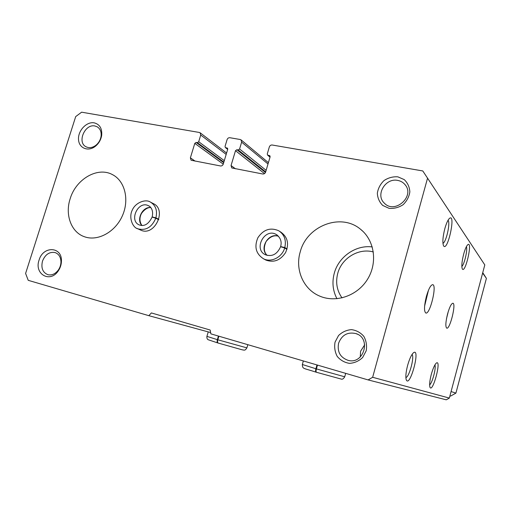 <?xml version="1.0" encoding="UTF-8"?>
<svg xmlns="http://www.w3.org/2000/svg" width="512" height="512" viewBox="0 0 512 512"><rect width="100%" height="100%" fill="white"/><g stroke="black" fill="none" stroke-linecap="round" stroke-linejoin="round"><path stroke-width="0.77" d="M196.122 142.438L194.79 143.373L190.374 157.862L191.098 160.243L220.525 165.965C221.818 166.061 222.733 165.434 223.27 164.077L227.712 149.28L227.386 148.115L225.37 147.578L225.043 146.413L227.085 139.622C227.622 138.272 228.538 137.638 229.83 137.715L240.218 139.507L241.018 139.853L241.632 142.15L239.584 148.998L238.195 149.958L236.89 149.722L235.501 150.682L231.053 165.542L231.77 167.949L262.771 173.997C264.122 174.106 265.075 173.466 265.626 172.07L270.106 156.883L269.792 155.718L267.584 155.098L267.27 153.926L269.331 146.957C269.875 145.574 270.829 144.922 272.186 145.011L422.79 170.95L484.806 264.909L449.344 398.08L446.253 399.814L368.102 379.923L210.861 333.85L210.157 330.029L151.373 312.934L148.832 315.674L28.23 280.333L25.6 273.446L75.706 116.582L81.619 112.186L199.411 132.474L200.102 132.762L200.73 135.046L198.701 141.728L197.363 142.662L196.122 142.438L223.693 162.675M426.387 296.435C428.621 288.838 430.726 284.915 432.704 284.666C437.21 284.928 430.01 314.656 425.843 313.03C423.923 311.437 424.102 305.901 426.387 296.435M447.597 313.837C449.568 307.014 451.341 303.482 452.915 303.238C456.39 303.45 449.952 329.542 446.765 328.16C445.325 326.822 445.606 322.048 447.597 313.837M444.826 228.659C446.272 223.539 447.77 220.16 449.331 218.528C456.346 212.205 447.539 253.005 443.488 245.677C442.362 242.458 442.81 236.781 444.826 228.659M407.648 365.299C409.542 358.701 411.514 354.49 413.562 352.666C420.877 347.546 409.773 388.704 406.234 379.757C405.446 376.858 405.914 372.038 407.648 365.299M463.661 254.15C465.037 249.21 466.4 246.074 467.744 244.736C473.011 240.282 465.261 274.406 462.278 268.87C461.402 266.278 461.862 261.376 463.661 254.15M431.309 374.355C433.037 368.269 434.739 364.486 436.416 363.008C441.818 359.322 432.614 393.747 429.939 387.2C429.274 384.845 429.728 380.563 431.309 374.355M422.79 170.95L484.806 264.909M427.482 178.426L372.646 377.286L449.344 398.08M148.832 315.674L210.624 332.557M150.899 202.342L153.21 203.558C167.302 209.485 154.72 236.73 140.89 230.189L137.869 228.819C145.856 230.848 151.827 227.322 155.782 218.24L152.154 217.082M279.731 231.405L281.018 232.237C287.725 237.21 289.242 243.987 285.574 252.576C280.403 260.358 273.869 262.874 265.971 260.115L264.922 259.552M94.221 122.861C99.725 124.326 102.208 128.474 101.683 135.296C100.986 139.597 98.989 143.174 95.686 146.022C88.493 152.141 78.867 148.346 78.515 139.45C77.875 130.656 86.624 121.363 94.221 122.861M39.066 260.102C42.97 245.824 61.933 246.272 61.44 260.915C61.402 264.563 60.326 267.917 58.208 270.976C50.029 283.405 33.99 273.997 39.066 260.102M397.856 176.838L404.25 179.61C407.667 182.906 409.536 186.995 409.85 191.898C409.082 196.851 406.816 201.133 403.046 204.755C398.656 207.558 393.997 208.749 389.056 208.326L382.726 205.44C379.392 202.112 377.594 198.029 377.338 193.197C378.118 188.333 380.352 184.115 384.032 180.544C388.326 177.734 392.934 176.499 397.856 176.838M335.046 342.15L338.534 335.552C342.202 332.013 346.509 330.035 351.462 329.626C356.371 330.304 360.486 332.538 363.814 336.326C366.278 340.794 367.078 345.613 366.202 350.784L362.65 357.498C358.893 361.075 354.515 363.027 349.504 363.366C344.589 362.586 340.506 360.288 337.261 356.454C334.893 351.994 334.15 347.226 335.046 342.15M300.237 251.853C306.726 226.016 340.621 212.57 360.365 229.12C374.477 240.051 377.914 262.566 367.558 279.226C357.35 295.974 335.629 303.264 319.373 295.955C303.168 289.088 294.899 269.382 300.237 251.853M70.163 198.746C75.872 179.232 97.402 166.522 112.224 174.502C124.813 180.64 129.67 199.603 122.368 215.821C115.232 232.109 97.69 241.606 84.486 236.755C71.2 232.32 64.819 214.758 70.163 198.746M372.646 377.286L368.102 379.923M434.899 364.928C436.352 367.763 432.282 383.155 429.626 384.858M466.381 246.682C467.84 249.459 464.365 264.531 461.837 266.438M412.045 354.426C414.65 356.832 409.318 376.87 405.875 377.619M448.045 220.269C450.586 222.605 446.234 242.227 442.938 243.341M338.592 343.213C341.875 334.918 347.686 331.718 356.026 333.613C371.584 338.291 363.802 364.851 348.122 360.358C340.243 357.51 337.069 351.795 338.592 343.213M360.282 356.986L360.582 351.264L364.71 344.787M397.773 180.422C400.653 180.966 403.027 182.317 404.883 184.474C415.533 196.019 394.829 214.65 384.314 203.123C375.194 194.957 385.472 177.606 397.773 180.422M42.49 261.12C45.216 254.458 49.414 251.61 55.098 252.57C58.797 253.946 60.749 257.018 60.96 261.798C60.928 264.8 60.038 267.565 58.298 270.086C55.302 273.965 51.859 275.507 47.962 274.714C42.707 272.563 40.883 268.032 42.49 261.12M94.925 125.99L97.267 126.848C100.262 128.787 101.536 131.923 101.075 136.256C100.499 139.795 98.854 142.739 96.134 145.088C92.685 147.757 89.344 148.333 86.112 146.816C76.819 142.534 84.851 123.603 94.925 125.99M448.314 311.386L446.477 318.81M428.454 290.285L424.608 306.099M482.637 273.069L486.4 278.381L455.917 393.107L450.65 396.058L449.939 395.853M451.078 391.565L455.917 393.107M482.746 272.64L486.4 278.381M336.96 298.733C332.768 290.688 331.885 282.15 334.31 273.114C338.682 256.736 355.795 244.749 372.256 246.925M342.029 297.907C336.838 290.522 335.424 282.304 337.779 273.248C341.734 258.106 358.701 247.789 373.35 251.955M218.426 336.064L217.37 339.654L206.918 336.365M218.874 336.198L217.818 339.782C217.376 341.549 217.491 342.643 218.176 343.059L241.677 349.67C245.248 350.547 245.139 350.259 246.88 347.91M208.237 331.904L206.906 336.41C206.752 338.035 207.149 339.136 208.09 339.693L217.901 342.982C217.114 342.528 216.934 341.414 217.37 339.654M316.979 364.941L315.898 368.755L302.342 364.506M317.478 365.088L316.403 368.902C315.936 370.771 315.949 371.898 316.454 372.275L341.421 379.136C342.483 379.469 343.578 378.694 344.717 376.819M303.354 360.954L302.336 364.544C302.682 369.28 302.854 367.814 316.147 372.186C315.526 371.77 315.443 370.624 315.898 368.755M287.046 248.915L284.806 247.552C286.413 240.166 284.39 234.573 278.752 230.771C270.394 227.174 263.437 229.498 257.869 237.741C254.048 246.893 255.962 253.933 263.597 258.842C271.213 262.778 282.125 257.222 284.685 247.974L280.627 246.733M286.925 249.331L284.685 247.974M280.666 246.586L284.806 247.552M158.822 219.302L155.898 217.85C157.581 210.49 155.706 205.21 150.272 202.01C145.638 198.88 135.61 202.426 132.339 209.946C128.448 217.293 132.576 227.725 137.869 228.819L136.973 228.397M158.707 219.693L155.782 218.24M152.198 216.934L155.898 217.85M200.73 135.046L226.176 154.406M198.701 141.728L224.294 160.672M197.363 142.662L223.853 162.144M194.79 143.373L223.258 164.134M190.374 157.862L195.142 161.133M227.021 147.962L227.674 148.474M225.734 147.731L227.718 149.274M241.632 142.15L268.013 163.987M239.584 148.998L266.138 170.355M238.195 149.958L265.677 171.898M236.89 149.722L265.472 172.48M235.501 150.682L264.506 173.606M231.053 165.542L235.45 168.8M269.363 155.526L270.099 156.154M268.006 155.283L270.061 157.037M247.821 344.678L246.893 347.872L217.818 339.782M345.683 373.35L344.723 376.787L316.403 368.902M278.458 236.211C268.41 232.384 258.95 248.448 267.155 255.398C263.808 252.166 263.443 247.552 266.074 241.568C269.939 236.678 274.074 234.899 278.477 236.23M277.344 235.2L276.352 234.547C264.794 227.405 253.018 249.229 265.44 254.771C272.134 256.966 277.184 254.285 280.589 246.726M150.758 207.552C142.541 206.406 135.981 219.712 141.907 225.51M149.043 206.048L148.365 205.683C138.144 200.326 128.608 220.928 139.43 224.986C144.467 226.662 148.698 224.026 152.109 217.075M200.192 132.826L226.586 153.03M225.37 147.578L227.686 149.376M241.114 139.93L268.403 162.662M267.584 155.098L270.022 157.178M112.224 174.502L113.459 175.174M360.365 229.12L363.014 231.437M356.026 333.613L357.6 334.291M404.883 184.474L405.523 185.306M60.96 261.798L61.44 260.915M58.298 270.086L58.208 270.976M55.098 252.57L55.526 252.723M101.075 136.256L101.683 135.296M96.134 145.088L95.686 146.022M97.267 126.848L97.619 127.066M265.971 260.115L263.597 258.842M277.075 235.008L276.352 234.547C280.563 237.728 281.99 241.734 280.634 246.573M150.803 207.61C147.987 207.27 145.011 209.024 141.888 212.87C139.955 215.757 138.733 220.915 141.971 225.51M148.838 205.926L148.365 205.683C150.246 206.253 153.856 209.818 152.16 216.922"/></g></svg>
